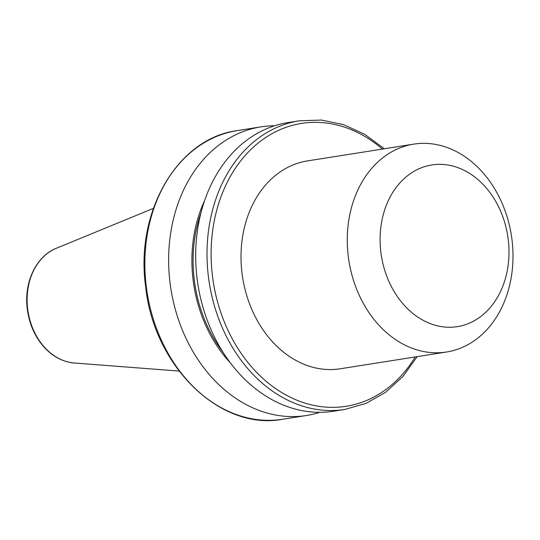 <?xml version="1.0" encoding="UTF-8"?>
<svg xmlns="http://www.w3.org/2000/svg" width="540" height="540" viewBox="0 0 540 540"><rect width="100%" height="100%" fill="white"/><g stroke="black" fill="none" stroke-linecap="round" stroke-linejoin="round"><path stroke-width="0.81" d="M319.829 412.324A146.104 114.183 -99 0 1 306.477 415.503A146.104 114.183 -99 0 1 170.91 288.988A146.104 114.183 -99 0 1 260.915 126.873A146.104 114.183 -99 0 1 274.597 125.78M230.371 362.907A125.712 98.246 -99 0 1 204.707 200.353M222.905 352.087A124.22 97.079 -99 0 1 200.941 212.942M333.518 411.23A146.104 114.183 -99 0 1 197.951 284.722A146.104 114.183 -99 0 1 287.955 122.607L299.288 120.811A146.104 114.183 -99 0 0 209.291 282.933A146.104 114.183 -99 0 0 344.851 409.442L333.518 411.23M446.546 352.006L340.281 368.78A105.219 82.235 -99 0 1 242.649 277.668A105.219 82.235 -99 0 1 307.469 160.913L413.735 144.133A105.219 82.235 -99 0 1 513 257.681A105.219 82.235 -99 0 1 446.546 352.006A105.219 82.235 -99 0 1 348.914 260.894A105.219 82.235 -99 0 1 413.735 144.133M508.997 253.274A81.837 63.956 -99 0 1 411.473 312.296A81.837 63.956 -99 0 1 413.188 171.815A81.837 63.956 -99 0 1 508.997 253.274M56.227 248.319C36.815 255.899 24.462 280.962 27 306.45C28.62 322.826 34.54 336.629 44.766 347.868C53.42 356.954 63.275 362.002 74.331 363.008A59.049 46.15 -99 0 1 28.026 311.546A59.049 46.15 -99 0 1 56.227 248.319L153.394 208.379M282.71 419.249A146.104 114.183 -99 0 1 147.15 292.741A146.104 114.183 -99 0 1 237.148 130.626C177.721 138.24 134.987 211.788 145.631 286.565C153.704 366.255 220.253 431.244 282.71 419.249L306.477 415.503M415.24 356.947A143.181 111.895 -99 0 1 260.253 376.002A143.181 111.895 -99 0 1 229.109 178.686A143.181 111.895 -99 0 1 382.428 149.081M74.331 363.008L179.071 371.075M260.915 126.873L237.148 130.626M384.379 148.77L364.709 134.305L343.447 124.605L321.368 120.049L299.288 120.811M344.851 409.442L366.093 403.373L385.695 392.236L402.935 376.454L417.19 356.636"/></g></svg>
